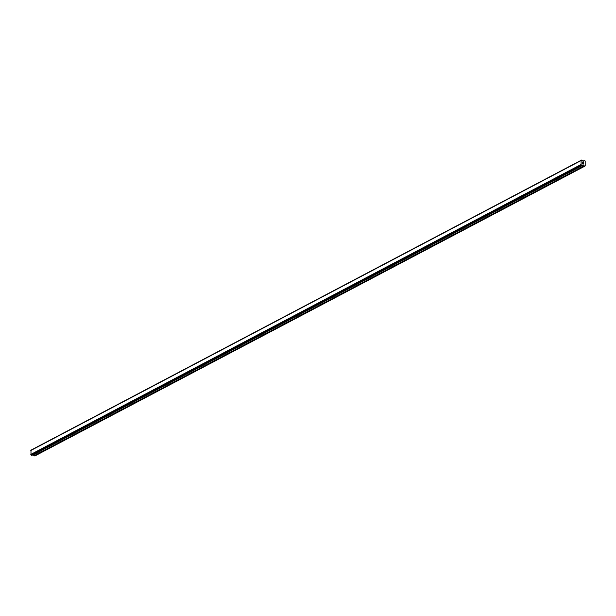 <?xml version="1.0" encoding="UTF-8"?>
<svg xmlns="http://www.w3.org/2000/svg" width="616" height="616" viewBox="0 0 616 616"><rect width="100%" height="100%" fill="white"/><g stroke="black" fill="none" stroke-linecap="round" stroke-linejoin="round"><path stroke-width="0.92" d="M584.954 166.112L34.85 455.963L34.196 455.84L584.307 165.981L583.275 164.857L582.459 165.034A0.578 0.462 62.2 0 0 582.074 165.388L581.489 165.273A0.578 0.462 62.2 0 0 581.104 164.772L581.088 160.514A0.578 0.462 62.2 0 0 581.473 160.16L582.051 160.268A0.578 0.462 62.2 0 0 582.443 160.776L583.26 161.276L584.153 160.568L585.185 160.999L585.2 165.889L584.307 165.981M33.118 454.708L34.196 455.84M30.977 450.365L30.992 454.631A0.578 0.462 62.2 0 1 31.378 455.132L31.87 455.363L581.958 165.511L31.87 455.363M31.3 450.188A0.578 0.462 62.2 0 0 31.362 450.019L581.473 160.16M581.566 160.044L31.439 449.911L581.55 160.06M582.697 163.587L582.69 163.109L582.697 163.587M583.421 163.733L583.421 163.255L583.421 163.733M583.475 163.802L583.475 163.263L583.475 163.802L582.636 163.64L582.636 163.101M582.852 162.716L583.475 162.601L582.636 162.439M583.475 162.601L582.744 162.524L583.475 162.601M30.992 454.631L581.104 164.772M30.915 454.554L581.019 164.695M30.815 454.431L580.927 164.572M30.8 450.504L580.911 160.645M30.9 450.412L581.004 160.553M34.026 455.725L584.137 165.866M33.333 454.831L583.444 164.972M33.164 454.716L583.275 164.857M31.801 455.37L581.912 165.511M31.547 455.324L581.65 165.465M31.455 455.262L581.566 165.404M31.416 455.209L581.527 165.35M31.378 455.132L581.489 165.273M31.393 449.95L581.504 160.098M582.952 161.215L584.114 160.599M30.931 450.381L581.042 160.522M582.936 161.207L584.153 160.568"/></g></svg>
